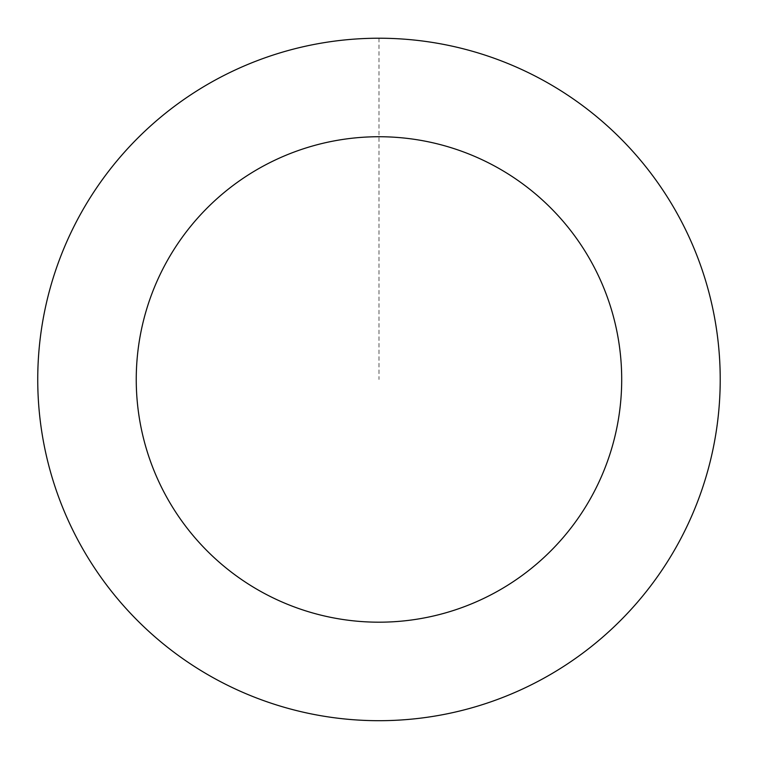 <?xml version="1.0" encoding="UTF-8"?>
<svg xmlns="http://www.w3.org/2000/svg" width="758" height="758" viewBox="0 0 758 758"><rect width="100%" height="100%" fill="white"/><g stroke="black" fill="none" stroke-linecap="round" stroke-linejoin="round"><path stroke-width="0.57" stroke-dasharray="3.79 2.84" d="M96.806 187.652A341.195 341.195 0 0 1 686.18 230.991A341.195 341.195 0 0 1 353.958 719.73A341.195 341.195 0 0 1 96.806 187.652A341.195 341.195 0 0 1 686.18 230.991A341.195 341.195 0 0 1 353.958 719.73A341.195 341.195 0 0 1 96.806 187.652M96.768 187.624A341.233 341.233 0 0 0 187.15 661.668A341.233 341.233 0 0 0 661.184 571.295A341.233 341.233 0 0 0 570.812 97.251A341.233 341.233 0 0 0 96.768 187.624M96.835 187.671A341.157 341.157 0 0 0 187.188 661.611A341.157 341.157 0 0 0 661.128 571.248A341.157 341.157 0 0 0 570.774 97.308A341.157 341.157 0 0 0 96.835 187.671M661.184 571.295A341.233 341.233 0 0 0 404.005 39.141A341.233 341.233 0 0 0 71.745 527.947A341.233 341.233 0 0 0 661.184 571.295M378.981 38.27L378.981 379.455"/><path stroke-width="1.14" d="M661.184 571.295A341.233 341.233 0 0 0 404.005 39.141A341.233 341.233 0 0 0 71.745 527.947A341.233 341.233 0 0 0 661.184 571.295M579.718 515.914A242.731 242.731 0 0 0 396.785 137.387A242.731 242.731 0 0 0 160.431 485.082A242.731 242.731 0 0 0 579.718 515.914"/></g></svg>
